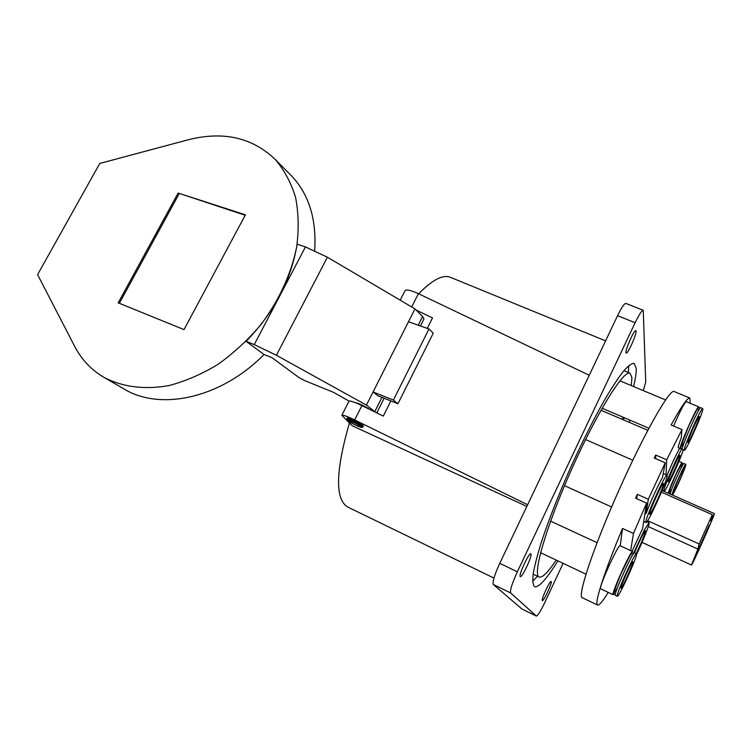 <?xml version="1.0" encoding="UTF-8"?>
<svg xmlns="http://www.w3.org/2000/svg" width="752" height="752" viewBox="0 0 752 752"><rect width="100%" height="100%" fill="white"/><g stroke="black" fill="none" stroke-linecap="round" stroke-linejoin="round"><path stroke-width="1.13" d="M74.608 346.249C81.413 359.4 91.095 369.702 103.663 377.175C122.05 386.979 144.647 390.025 169.134 385.522C185.659 381.161 201.987 374.082 218.108 364.288C233.778 353.064 248.057 339.829 260.963 324.582C279.18 300.104 291.08 274.254 296.664 247.032C298.967 229.463 298.61 212.948 295.592 197.475C291.137 182.924 284.435 170.337 275.486 159.715C252.446 137.447 223.231 130.829 187.84 139.872L99.781 163.447L37.6 274.63L74.608 346.249M104.171 377.466L123.911 388.887C160.392 411.4 221.154 398.156 264.046 354.493L246.092 341.342L254.251 344.595L305.434 246.929L327.402 257.212L414.972 308.893L422.615 316.489L423.931 319.027M305.434 246.929L297.143 244.184C291.109 280.054 274.095 312.437 246.092 341.342M314.637 251.234C316.761 219.781 309.166 194.768 291.842 176.194L289.605 173.947M118.196 302.84L184.024 329.602L245.415 214.818L178.139 193.048L118.196 302.84M414.972 308.893L373.077 391.961L393.39 400.055L397.94 403.749L377.73 395.674L373.077 391.961L366.44 405.121L375.812 412.425M408.477 321.762L428.988 328.991L393.39 400.055M428.988 328.991L433.237 333.174L397.94 403.749M349.05 401.098L333.587 392.375L304.41 380.474L299.052 377.607L271.998 357.689L264.046 354.493M327.402 257.212L276.398 355.273L366.44 405.121M355.179 402.611C359.024 403.382 363.94 405.704 369.946 409.549M276.398 355.273L254.251 344.595M178.139 193.048L245.18 215.26M119.352 303.31L179.089 193.856M363.329 426.13L363.338 426.111C364.212 425.153 347.321 416.664 347.264 418.027L347.274 420.255L355.423 425.068L361.975 427.474L362.943 426.901C363.808 425.952 346.916 417.454 346.869 418.817M348.195 420.744C349.774 422.455 361.045 427.897 361.045 426.939C361.74 426.168 348.016 419.268 347.969 420.359L348.195 420.744M400.205 300.18L405.065 290.592C406.437 289.238 410.883 290.263 418.413 293.675L589.239 375.257M341.859 415.264L349.013 401.154C350.028 400.525 354.324 402.01 361.9 405.61L383.304 416.082L390.899 400.938M427.258 328.389L432.513 317.899L416.147 310.059M526.823 506.444L352.058 425.651L341.85 415.292C342.818 414.756 347.086 416.298 354.671 419.926L527.631 504.752M556.189 560.08C548.001 572.347 542.333 577.997 539.193 577.038C532.181 575.092 546.159 526.362 571.388 469.812C596.533 413.233 623.615 369.758 629.969 373.18L631.915 377.448L631.323 385.607M622.891 417.134L622.167 419.306M628.775 365.585L628.409 372.531M537.539 576.248L532.613 581.164M493.951 578.072L347.772 507.074C334.969 499.403 335.514 471.391 349.407 423.047M418.704 293.816C432.165 279.97 442.637 274.433 450.128 277.206L450.692 277.432M633.616 386.566C635.543 378.482 636.418 372.381 636.23 368.264L634.068 363.31C631.633 363.319 628.052 366.008 623.323 371.385C617.994 378.322 611.799 387.741 604.749 399.632C593.45 419.569 581.822 442.759 569.875 469.201C558.21 495.765 548.791 519.839 541.609 541.431C537.53 554.515 534.728 565.297 533.206 573.767C532.435 580.723 532.895 585.037 534.597 586.71C538.789 587.726 546.554 579.115 557.89 560.889M623.474 419.87L624.226 417.698M563.107 563.351L544.993 602.126C540.707 611.056 537.83 615.709 536.364 616.085L510.674 592.961L493.34 584.511L521.935 608.998L536.308 616.038M493.34 584.511C492.316 582.039 494.449 574.979 499.76 563.333L517.348 571.802C512.037 583.505 509.809 590.555 510.674 592.961M643.336 390.636L645.724 382.007L643.251 310.313C641.794 310.407 639.087 314.552 635.12 322.73L517.348 571.802M635.12 322.73L617.58 315.68L499.76 563.333M617.58 315.68C621.547 307.549 624.329 303.46 625.899 303.404L625.955 303.432M630.007 420.171L629.039 422.257M542.333 600.519L542.38 600.547C543.63 601.647 552.795 581.7 551.15 581.465C549.985 580.3 540.961 599.776 542.333 600.519M520.234 576.53L520.318 576.587C522.161 578.034 533.112 554.243 530.799 553.82C529.088 552.288 518.335 575.374 520.234 576.53M636.06 331.218L635.807 330.626C634.021 329.385 623.981 352.951 626.256 353.026C627.788 354.164 636.512 334.762 636.06 331.218M614.064 593.883L613.124 594.719L600.679 588.816C597.887 589.023 618.407 543.555 620.118 545.726L632.686 551.583M613.124 594.719L613.04 594.606C611.526 592.943 631.276 549.421 632.601 551.479M620.231 545.773L622.506 528.468C603.781 573.231 593.986 604.382 597.624 605.059C599.231 605.51 602.766 601.29 608.227 592.397M690.298 403.345L689.819 398.034C687.544 397.498 681.312 406.484 671.122 424.993L681.979 429.599L666.704 459.81L655.697 455.035L655.697 458.673M698.787 407.763L698.711 406.851L686.238 401.653C684.198 403.166 679.987 411.297 673.604 426.046M655.697 455.035L654.231 458.034L665.247 462.828L648.327 499.272L637.292 494.346L635.572 498.191L646.607 503.126L633.457 533.469L622.506 528.468M636.728 498.708L637.292 494.346M682.177 463.1L682.111 462.734C681.321 461.446 668.396 490.116 668.349 493.246M698.711 406.851C697.264 405.14 677.89 449.235 680.353 448.643L681.049 448.06M680.325 448.634L678.342 447.788C677.89 447.402 678.849 444.084 681.246 437.814L681.979 429.599M666.704 459.81L666.075 474.775M674.243 391.566L674.093 391.501C669.609 388.84 644.088 433.641 618.605 490.924C593.074 548.199 577.075 596.646 582.274 597.699L597.624 605.059M663.245 473.534L667.043 475.198C665.435 473.093 643.214 523.063 645.996 522.527C647.557 524.285 667.4 480.415 667.184 475.706L667.043 475.198C671.724 463.984 675.935 455.035 679.658 448.342M632.056 551.225L642.603 528.628L646.607 503.126M633.457 533.469L630.684 550.596M648.327 499.272L646.024 513.691L645.019 513.24M646.024 513.691C649.794 503.248 658.376 484.438 662.493 477.567L665.247 462.828M633.842 552.626L644.586 529.53L649.023 522.678C650.32 522.649 643.308 540.425 636.549 554.403M634.491 552.833C638.26 543.301 644.896 529.934 645.451 530.705L645.526 530.893C644.661 534.916 641.559 542.502 636.22 553.632M649.615 514.011C649.136 511.651 662.446 482.135 663.386 483.489L663.471 483.799C663.687 486.713 650.696 515.44 649.7 514.246L649.615 514.011M681.697 449.076C675.559 459.453 661.939 492.005 663.988 491.291C665.125 492.701 679.695 461.455 683.314 449.912M668.133 481.562C667.964 479.146 679.178 454.208 679.93 455.317L679.996 455.656C679.977 458.485 668.998 482.831 668.199 481.835L668.133 481.562M714.334 513.992L710.621 520.845L712.294 514.678L699.125 543.94L697.875 549.063L691.464 565.034C691.784 566.322 713.347 518.194 714.334 513.992M648.271 526.588L697.875 549.063M696.559 553.491L709.315 524.99C710.085 524.482 696.766 554.384 696.549 553.641L696.559 553.491M699.125 543.94L647.632 520.694M712.294 514.678L661.403 492.156M617.26 596.129L617.336 596.242C618.689 597.878 637.423 556.649 636.568 553.951L636.465 553.745C635.261 551.761 615.869 594.522 617.26 596.129M620.964 588.026C620.174 586.908 632.075 560.682 632.836 561.857C634.246 561.744 621.913 589.145 621.02 588.111L620.964 588.026M672.391 495.032C674.469 492.992 685.758 467.537 685.852 464.689L685.796 464.332C685.063 463.063 672.128 491.761 672.025 494.872M684.217 468.261C684.151 470.639 674.328 492.457 673.707 491.592C672.485 491.893 683.493 467.067 684.179 467.998L684.217 468.261M702.838 409.267L702.753 408.543C701.39 406.86 681.989 450.993 684.367 450.363C685.589 451.82 702.33 414.578 702.838 409.267M699.304 416.984C699.04 420.152 688.635 443.323 687.892 442.392C686.444 442.74 698.392 415.546 699.247 416.561L699.304 416.984M422.615 316.489L418.234 325.202M381.96 397.366L374.816 411.579M347.518 420.424C344.98 417.98 359.259 424.57 361.524 426.892C363.883 429.242 349.849 422.765 347.518 420.424M418.413 293.675L411.701 306.966M361.9 405.61L354.671 419.926M636.465 553.745L634.444 552.814C633.09 550.831 612.908 595.65 615.324 595.283L617.336 596.242M617.505 587.509C612.73 595.64 613.162 592.717 618.793 578.739C624.263 565.72 631.511 551.846 631.642 554.045M685.796 464.332L683.953 463.533C683.192 462.254 670.258 490.943 670.192 494.064M670.474 490.163C663.781 501.584 681.65 460.064 681.378 464.839L680.936 466.588M700.761 407.706L700.732 407.697C699.322 406.005 679.94 450.11 682.355 449.508L684.348 450.363M684.536 441.612C679.686 450.128 680.165 447.073 685.974 432.447C691.596 418.892 698.58 405.544 697.95 409.473M275.486 159.715L291.842 176.194M423.959 318.97L420.434 325.973M384.14 398.231L376.78 412.886M362.943 426.901L363.338 426.111M533.149 574.143L539.193 577.038M623.916 370.661L629.969 373.18M605.595 340.872L450.128 277.206M522.001 609.035L536.364 616.085M625.899 303.404L643.251 310.313M682.111 462.734L678.953 461.371M689.819 398.034L674.093 391.501M649.023 522.678L646.917 521.728M645.996 522.527L643.721 521.493M663.988 491.291L662.108 490.454M714.381 513.597L662.098 490.483M691.464 565.034L642.029 542.399M597.06 542.671L550.596 521.145M585.949 574.152L540.585 552.701M632.799 460.215L585.582 439.544M611.602 506.97L564.508 485.67M647.82 430.294L600.98 410.235M665.558 399.932L619.921 380.832M648.901 428.255L602.108 408.242M634.444 552.814L631.802 553.237L629.556 556.358L620.485 574.81L614.196 591.091L613.914 593.037L615.324 595.283M683.953 463.533L681.425 464.134L675.945 474.371L669.158 491.225L669.346 493.688M702.753 408.543L700.732 407.697C697.029 408.148 699.426 404.397 688.87 425.717L681.237 445.287C680.419 447.102 680.786 448.502 682.337 449.499"/></g></svg>
